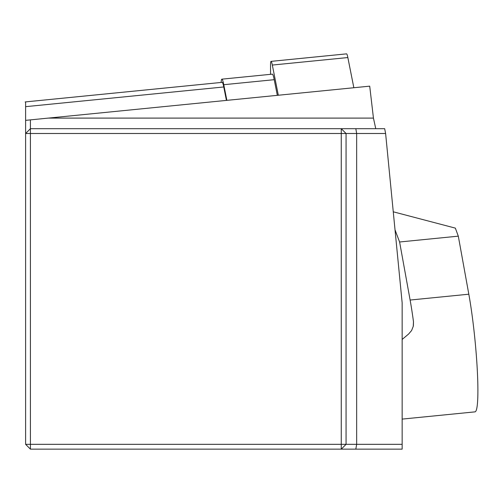 <?xml version="1.0" encoding="UTF-8"?>
<svg xmlns="http://www.w3.org/2000/svg" width="503" height="503" viewBox="0 0 503 503"><rect width="100%" height="100%" fill="white"/><g stroke="black" fill="none" stroke-linecap="round" stroke-linejoin="round"><path stroke-width="0.75" d="M48.345 118.098L373.446 118.098L369.711 86.158L30.419 119.877L30.419 128.686L384.669 128.686L385.612 133.496L346.064 133.496L346.064 444.338L402.149 444.338L402.149 449.141L30.419 449.141L30.419 444.338L341.26 444.338L341.26 133.496L30.419 133.496L30.419 444.338L25.615 444.338L30.419 449.141M373.446 118.098L375.754 128.686M385.612 133.496L402.149 302.775L402.149 444.338M25.615 444.338L25.615 101.889M30.419 119.877L25.615 120.355M341.26 449.141L346.064 444.338L341.26 444.338L341.26 449.141M30.419 133.496L25.615 133.496L30.419 128.686L30.419 133.496M341.26 133.496L346.064 133.496L341.26 128.686L341.26 133.496M226.432 100.399L223.766 86.969A16.021 1.578 -95.7 0 0 222.181 82.354L25.15 101.939M393.258 211.801L455.347 228.123L458.308 236.159L399.602 241.993L410.115 300.04L468.821 294.205L458.308 236.159M468.821 294.205A72.105 7.099 84.3 0 1 477.85 395.257A72.105 7.099 84.3 0 1 474.989 411.863L402.149 419.1M395.025 229.877L399.602 241.993M402.149 339.443L408.593 334.042L411.599 330.534L413.271 326.302L413.472 321.65A72.105 7.099 -95.7 0 0 410.115 300.04M221.138 82.461A19.227 1.893 84.3 0 1 221.861 79.166L272.318 74.155A19.227 1.893 84.3 0 1 274.223 79.688L277.329 95.337M221.861 79.166A19.227 1.893 84.3 0 1 223.766 84.705L226.872 100.355M278.322 95.243L272.324 65.057A12.82 1.264 -95.7 0 0 271.06 61.366L346.586 53.859A12.82 1.264 84.3 0 1 347.85 57.549L353.848 87.736M271.06 61.366A12.82 1.264 -95.7 0 0 270.539 65.145L270.539 74.331M355.822 449.141L356.658 444.338L356.658 133.496L355.822 128.686M223.766 86.969L25.615 106.661M395.383 230.531L395.333 232.983M413.391 325.692L413.472 321.65M223.766 84.705L274.223 79.688M272.324 65.057L347.85 57.549"/></g></svg>
